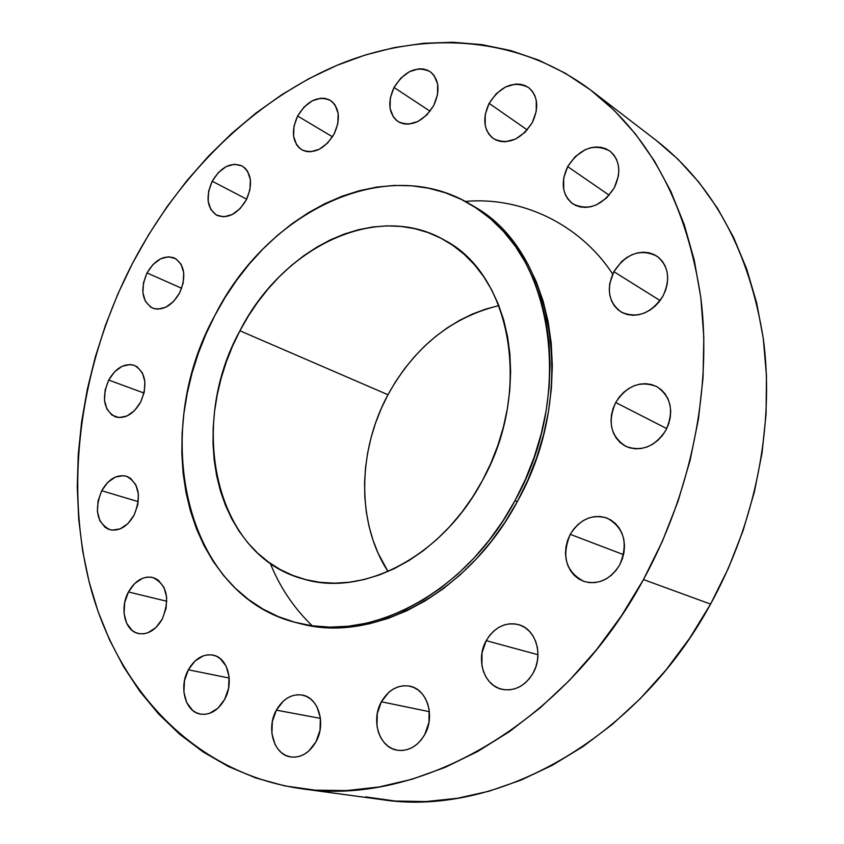 <?xml version="1.0" encoding="UTF-8"?>
<svg xmlns="http://www.w3.org/2000/svg" width="844" height="844" viewBox="0 0 844 844"><rect width="100%" height="100%" fill="white"/><g stroke="black" fill="none" stroke-linecap="round" stroke-linejoin="round"><path stroke-width="1.27" d="M312.227 625.805C293.786 607.902 279.797 587.086 270.291 563.359L270.291 563.359M297.626 116.018L332.515 136.833L297.626 116.018L293.976 126.283L293.606 136.348L296.592 144.735L299.23 147.879L302.5 150.158L306.298 151.477L310.476 151.772L319.296 149.282L327.63 143.047L334.15 134.006C324.55 149.261 313.789 154.526 301.846 149.81C292.288 142.488 290.874 131.231 297.626 116.018C307.3 100.531 318.22 95.33 330.384 100.415C339.573 107.8 340.828 118.993 334.15 134.006L337.853 123.562L338.149 113.339L335.026 104.941L332.304 101.839L328.97 99.645L325.13 98.421L320.942 98.22L312.185 100.847L304.009 107.104L297.626 116.018M394.042 87.46L430.081 111.229L394.042 87.46L390.297 98.073L390.076 108.454L393.431 117.063L396.321 120.27L399.887 122.58L404.002 123.889L408.507 124.142L417.97 121.473L426.842 114.942L433.711 105.542C423.087 121.99 411.228 127.349 398.125 121.61C388.62 113.866 387.259 102.483 394.042 87.46C404.772 70.748 416.809 65.484 430.145 71.666C439.228 79.473 440.42 90.762 433.711 105.542L437.519 94.728L437.667 84.2L434.143 75.58L431.157 72.426L427.518 70.2L423.361 68.986L418.856 68.828L409.456 71.656L400.763 78.197L394.042 87.46M489.119 103.358L527.268 129.923L489.119 103.358L485.247 114.415L485.184 125.25L486.608 130.071L488.95 134.259L492.136 137.625L496.029 140.062L500.503 141.465L505.366 141.76L515.568 139.049L525.052 132.286L532.332 122.517C520.79 139.956 507.856 145.337 493.518 138.659C483.623 130.366 482.156 118.593 489.119 103.358C500.808 85.603 513.954 80.338 528.566 87.565C537.934 95.931 539.189 107.578 532.332 122.517L536.267 111.25L536.246 100.246L534.737 95.393L532.29 91.226L529.009 87.903L525.031 85.56L520.516 84.263L515.631 84.073L505.524 86.964L496.23 93.737L489.119 103.358M567.674 166.606L609.21 195.217L567.674 166.606L563.665 178.116L563.739 189.51L565.332 194.616L567.906 199.078L571.356 202.708L575.566 205.377L580.377 206.959L585.609 207.402L591.064 206.674L596.518 204.807L606.604 197.95L614.295 187.853C602.236 205.799 588.479 211.169 573.034 203.953C562.157 195.006 560.374 182.557 567.674 166.606C579.933 148.259 593.954 143.047 609.716 150.949C619.95 159.97 621.469 172.271 614.295 187.853L618.367 176.101L618.831 170.172L618.198 164.527L616.51 159.379L613.82 154.937L610.265 151.361L605.96 148.797L601.097 147.32L595.853 147.004L590.431 147.827L585.05 149.778L575.165 156.657L567.674 166.606M613.873 271.673L660.092 300.569L613.873 271.673L609.737 283.616L609.273 289.703L609.895 295.579L611.615 301.013L614.348 305.802L618.008 309.759L622.461 312.723L627.535 314.59L633.032 315.276L638.76 314.738L644.489 312.997L649.996 310.107L655.06 306.193L659.47 301.392L663.067 295.896C651.199 313.578 637.231 318.948 621.163 312.016C608.492 302.458 606.055 289.007 613.873 271.673C625.995 253.527 640.301 248.326 656.78 256.08C668.638 265.765 670.727 279.026 663.067 295.896L665.705 289.925L667.266 283.7L667.709 277.497L667.003 271.536L665.178 266.06L662.318 261.281L658.552 257.388L654.005 254.508L648.878 252.767L643.36 252.219L637.663 252.873L632.008 254.709L626.617 257.631L621.669 261.534L613.873 271.673M615.709 402.514L666.739 428.604L615.709 402.514L613.082 408.475L611.499 414.731L611.014 421.05L611.668 427.191L613.419 432.93L616.204 438.036L619.95 442.33L624.486 445.643L629.666 447.826L635.3 448.797L641.145 448.512L647 446.982L652.612 444.25L657.782 440.41L662.297 435.631L665.969 430.081C655.123 446.592 641.799 452.036 625.984 446.423C610.718 436.548 607.29 421.916 615.709 402.514C626.87 385.476 640.596 380.201 656.906 386.7C671.202 396.764 674.229 411.228 665.969 430.081L668.659 423.994L670.252 417.601L670.695 411.155L669.967 404.92L668.11 399.138L665.188 394.021L661.327 389.791L656.685 386.584L651.452 384.526L645.808 383.693L639.995 384.094L634.224 385.729L628.717 388.514L623.674 392.344L619.285 397.07L615.709 402.514M570.249 534.357L623.558 554.645L570.249 534.357L567.622 540.329L566.018 546.659L565.501 553.094L566.092 559.403L567.78 565.353L570.512 570.713L574.173 575.281L578.636 578.879L583.731 581.358L589.281 582.613L595.062 582.592L600.844 581.294L606.414 578.762L611.541 575.081L616.025 570.396L619.696 564.9C610.339 579.638 598.396 585.135 583.869 581.4C565.87 571.821 561.334 556.143 570.249 534.357C579.923 519.081 592.298 513.711 607.385 518.248C624.36 528.122 628.464 543.673 619.696 564.9L622.387 558.791L624.011 552.324L624.486 545.762L623.811 539.348L622.017 533.345L619.169 527.975L615.381 523.47L610.824 519.967L605.654 517.625L600.105 516.507L594.355 516.655L588.648 518.047L583.193 520.642L578.182 524.324L573.825 528.956L570.249 534.357M486.207 640.659L537.955 654.722L486.207 640.659L482.008 652.823L481.924 665.589L483.475 671.613L486.017 677.078L489.467 681.783L493.687 685.539L498.54 688.208L503.826 689.675L509.354 689.864L514.914 688.778L520.263 686.446L525.221 682.954L529.568 678.428L533.134 673.048C525.147 686.056 514.777 691.479 502.001 689.316C483.907 685.697 475.51 659.09 486.207 640.659C494.468 627.166 505.261 621.817 518.564 624.634C535.718 628.896 543.726 654.828 533.134 673.048L535.792 667.045L537.417 660.63L537.955 654.068L537.385 647.622L535.74 641.545L533.081 636.07L529.526 631.418L525.2 627.746L520.294 625.204L514.988 623.885L509.491 623.821L504.016 625.014L498.762 627.398L493.93 630.901L489.689 635.384L486.207 640.659M381.393 701.775L429.385 711.692L381.393 701.775L377.268 713.613L377.004 726.125L378.355 732.064L380.655 737.477L383.809 742.161L387.702 745.927L392.196 748.649L397.123 750.189L402.293 750.495L407.494 749.546L412.537 747.362L417.221 744.039L421.346 739.703L424.764 734.512C417.717 746.286 408.57 751.519 397.324 750.221C379.367 747.826 370.59 720.396 381.393 701.775C388.662 689.59 398.146 684.389 409.846 686.183C426.99 689.189 435.493 716.007 424.764 734.512L428.963 722.422L429.132 709.688L427.686 703.696L425.281 698.273L422.032 693.631L418.044 689.949L413.497 687.354L408.559 685.94L403.421 685.761L398.273 686.805L393.325 689.042L388.757 692.375L381.393 701.775M276.347 710.152L320.446 718.371L276.347 710.152L272.348 721.557L271.905 733.615L275.112 744.556L277.961 749.082L281.506 752.732L285.62 755.348L290.157 756.846L294.925 757.152L299.757 756.256L304.452 754.167L308.83 750.981L315.962 741.813C309.41 752.922 301.034 757.975 290.832 756.973C273.983 755.053 265.923 728.288 276.347 710.152C283.067 698.705 291.718 693.684 302.289 695.076C318.452 697.503 326.343 723.751 315.962 741.813L320.024 730.187L320.382 717.917L317.006 706.913L314.073 702.43L310.444 698.864L306.277 696.353L301.73 694.971L296.982 694.781L292.203 695.783L287.593 697.914L283.31 701.111L276.347 710.152M188.339 669.798L229.209 678.038L188.339 669.798L184.477 680.728L183.908 692.238L186.735 702.63L192.559 710.321L196.335 712.758L200.524 714.119L204.944 714.33L209.428 713.402L217.921 708.232L224.652 699.391C218.279 710.3 210.283 715.206 200.661 714.14C185.342 712.125 178.559 687.037 188.339 669.798C194.848 658.605 203.066 653.71 212.983 655.113C227.722 657.518 234.41 682.184 224.652 699.391L228.576 688.25L229.072 676.54L226.097 666.106L220.115 658.531L216.286 656.189L212.087 654.944L207.687 654.828L203.246 655.851L194.922 661.074L188.339 669.798M128.446 591.971L166.848 601.255L128.446 591.971L124.712 602.479L124.068 613.44L126.632 623.231L132.023 630.362L135.557 632.567L139.482 633.728L143.628 633.802L147.858 632.778L155.876 627.619L162.291 619.011C155.845 630.067 147.932 634.91 138.564 633.559C124.817 631.164 119.384 608.176 128.446 591.971C135.008 580.672 143.1 575.84 152.722 577.486C167.059 584.586 170.256 598.428 162.291 619.011L166.089 608.302L166.669 597.172L163.968 587.34L158.429 580.313L154.853 578.203L150.918 577.138L146.782 577.159L142.604 578.267L134.724 583.478L128.446 591.971M101.713 490.723L138.289 501.663L101.713 490.723L98.073 500.903L97.408 511.401L99.824 520.642L104.983 527.226L108.359 529.188L112.115 530.137L120.175 528.882L127.898 523.628L134.09 515.156C127.381 526.635 119.31 531.477 109.899 529.705C96.807 522.869 94.085 509.881 101.713 490.723C108.528 479.033 116.746 474.201 126.368 476.248C139.091 483.19 141.665 496.166 134.09 515.156L137.783 504.786L138.395 494.141L135.852 484.867L130.567 478.379L127.138 476.512L123.372 475.657L115.375 477.06L107.779 482.357L101.713 490.723M108.697 380.064L144.039 393.061L108.697 380.064L105.131 390.055L104.477 400.204L106.871 408.992L111.967 415.111L119.015 417.58L126.948 415.997L134.565 410.574L140.663 402.124C133.489 414.256 125.049 419.173 115.354 416.852C103.643 410.057 101.417 397.798 108.697 380.064C115.955 367.72 124.532 362.846 134.428 365.431C145.801 372.309 147.879 384.547 140.663 402.124L144.292 391.964L144.883 381.667L142.362 372.837L137.139 366.834L133.763 365.188L130.039 364.545L122.158 366.264L114.668 371.719L108.697 380.064M212.213 181.217L246.691 199.184L212.213 181.217L208.637 191.24L208.141 201.167L210.831 209.523L216.317 215.03L223.787 216.824L232.121 214.598L240.044 208.668L246.311 199.922C237.681 213.986 227.88 219.134 216.919 215.347C206.959 208.331 205.398 196.947 212.213 181.217C220.928 166.933 230.866 161.837 242.028 165.93C251.649 173.02 253.073 184.351 246.311 199.922L249.951 189.71L250.383 179.645L247.556 171.279L245.055 168.146L241.943 165.888L234.421 164.263L226.139 166.627L218.353 172.577L212.213 181.217M147.035 272.928L181.682 288.279L147.035 272.928L143.48 282.867L142.9 292.815L145.39 301.308L150.591 307.058L153.988 308.598L157.754 309.147L165.783 307.237L173.463 301.582L179.593 293.037C171.775 306.045 162.755 311.067 152.542 308.081C141.866 301.234 140.03 289.513 147.035 272.928C154.937 259.72 164.084 254.74 174.486 258C184.836 264.932 186.535 276.61 179.593 293.037L183.19 282.93L183.728 272.834L181.112 264.32L175.774 258.686L168.568 256.766L160.582 258.823L153.038 264.499L147.035 272.928M301.287 788.697L381.499 799.574C494.605 817.541 636.239 741.211 710.574 604.082L643.455 579.575C564.689 725.756 416.873 807.254 300.918 788.644C196.082 773.484 119.88 692.312 91.236 589.777C63.131 486.471 79.916 365.621 132.265 263.813L148.628 234.748L166.848 206.98L186.84 180.721L208.479 156.161L231.646 133.479L256.207 112.885L282.023 94.549L308.925 78.671L336.735 65.431L365.262 55.008L394.306 47.57L423.635 43.276L452.996 42.263L482.135 44.669L510.757 50.587L538.588 60.093L565.301 73.217L590.578 89.97L614.094 110.29L635.521 134.08L654.543 161.193L670.864 191.419L684.178 224.483L694.243 260.058L700.847 297.763L703.812 337.146L703.031 377.722L698.463 418.972L690.107 460.339L678.038 501.273L662.424 541.194L643.455 579.575L710.574 604.082C755.749 522.046 774.623 424.827 763.409 339.372C749.451 251.649 713.739 185.332 656.263 140.431L591.781 90.888C650.819 136.96 687.206 206.242 700.963 298.723C711.84 388.873 691.268 492.168 643.455 579.575L621.406 615.877L596.592 649.627L569.394 680.412L540.192 707.852L509.407 731.653L477.472 751.593L444.82 767.502L411.861 779.307L379.019 786.977L346.641 790.564L315.107 790.153L284.723 785.88L255.764 777.946L228.492 766.552L203.098 751.93L179.772 734.343L158.651 714.056L139.84 691.341L123.424 666.465L109.477 639.72L98.02 611.362L89.074 581.674L82.649 550.889L78.714 519.271L77.268 487.062L78.249 454.494L81.625 421.8L87.343 389.189L95.34 356.875L105.542 325.077L117.875 293.986L132.265 263.813C178.865 174.74 252.409 101.301 337.431 65.136C422.316 29.846 517.699 34.878 591.781 90.888M297.795 623.03L300.274 623.642C372.742 643.666 468.547 593.786 517.298 501.642L514.946 500.724C466.11 593.047 370.189 643.033 297.668 622.999C184.372 596.36 149.588 433.067 214.935 315.329L225.179 297.352L236.615 280.261L249.159 264.183L262.716 249.254L277.191 235.613L292.488 223.375L308.482 212.656L325.056 203.573L342.084 196.219L359.417 190.691L376.92 187.073L394.433 185.427L411.809 185.807L428.868 188.265L445.453 192.812L461.383 199.448L476.501 208.151L490.638 218.891L503.604 231.583L515.251 246.153L525.443 262.473L534.02 280.387L540.856 299.747L545.868 320.351L548.948 341.978L550.045 364.397L549.127 387.343L546.184 410.574L541.226 433.795L534.315 456.741L525.517 479.149L514.946 500.724L502.718 521.233L489.003 540.434L473.948 558.106L457.764 574.047L440.631 588.099L422.77 600.126L404.381 610.022L385.697 617.692L366.908 623.115L348.224 626.248L329.846 627.124L311.963 625.763L294.735 622.239L278.33 616.616L262.885 609.009L248.526 599.525L235.381 588.3L223.523 575.46L213.047 561.165L204.005 545.572L196.473 528.829L190.459 511.095L186.018 492.548L183.137 473.347L181.829 453.65L182.093 433.616L183.897 413.412L187.231 393.209L192.042 373.143L198.308 353.372L205.957 334.055L214.935 315.329C267.115 211.243 386.911 152.353 471.838 205.187C551.311 248.906 576.906 390.751 514.946 500.724L517.298 501.642C579.153 391.89 553.548 250.267 474.128 206.58L471.996 205.271M387.966 394.728C357.381 451.213 356.516 523.375 388.018 571.504L378.144 553.274L372.995 540.128L369.05 526.361L366.328 512.086L364.84 497.432L364.576 482.525L365.547 467.492L367.731 452.458L371.096 437.54L375.612 422.865L381.256 408.559L387.966 394.728L239.928 330.785L387.966 394.728L395.699 381.488L404.381 368.955L413.95 357.234L424.332 346.42L435.451 336.619L447.214 327.905L459.526 320.382L472.292 314.116L485.406 309.178L498.867 305.602C451.434 317.302 414.467 347.011 387.966 394.728M482.388 480.605C442.456 556.46 363.015 597.362 303.45 579.026C214.903 555.879 187.241 425.714 239.928 330.785C282.044 247.25 377.015 200.587 444.672 240.245C511.232 274.469 532.891 390.74 482.388 480.605L490.807 463.388L497.823 445.516L503.372 427.222L507.371 408.696L509.797 390.15L510.631 371.803L509.871 353.858L507.55 336.513L503.689 319.95L498.361 304.336L491.651 289.83L483.633 276.568L474.423 264.689L464.126 254.266L452.88 245.404L440.8 238.145L428.013 232.554L414.678 228.64L400.911 226.414L386.858 225.875L372.647 226.994L358.415 229.737L344.278 234.052L330.373 239.875L316.806 247.155L303.692 255.785L291.138 265.691L279.237 276.769L268.086 288.933L257.768 302.068L248.358 316.046L239.928 330.785L232.554 346.135L226.287 361.981L221.17 378.196L217.256 394.654L214.576 411.228L213.173 427.771L213.036 444.155L214.207 460.233L216.676 475.889L220.432 490.976L225.464 505.345L231.752 518.881L239.253 531.446L247.904 542.914L257.673 553.147L268.466 562.051L280.208 569.521L292.794 575.439L306.14 579.733L320.098 582.339L334.551 583.183L349.353 582.244L364.365 579.49L379.431 574.933L394.391 568.582L409.066 560.49L423.298 550.721L436.939 539.358L449.81 526.529L461.763 512.361L472.672 496.989L482.388 480.605M300.158 623.621L314.559 626.406L332.43 627.767L350.787 626.902L369.45 623.779L388.219 618.378L406.892 610.718L425.26 600.844L443.1 588.848L460.202 574.817L476.375 558.907L491.398 541.278L505.102 522.119L517.298 501.642L527.859 480.109L536.636 457.754L543.525 434.839L548.473 411.661L551.406 388.472L552.314 365.568L551.216 343.181L548.125 321.596L543.114 301.023L536.278 281.696L527.7 263.803L517.52 247.503L505.872 232.955L492.917 220.263L473.969 206.474M365.695 796.894L395.319 801.04L425.967 801.557L457.342 798.287L489.098 791.176L520.875 780.172L552.282 765.297L582.919 746.645L612.375 724.352L640.248 698.653L666.148 669.798L689.706 638.148L710.574 604.082L728.467 568.044L743.121 530.517L754.357 492.01L762.026 453.028L766.067 414.109L766.468 375.759L763.282 338.465L756.614 302.679L746.624 268.825L733.51 237.269L717.527 208.32L698.927 182.251L678.017 159.273L656.21 140.389M504.891 624.729L510.219 623.758M612.681 274.068C579.469 223.28 520.347 196.367 465.276 201.442"/></g></svg>
